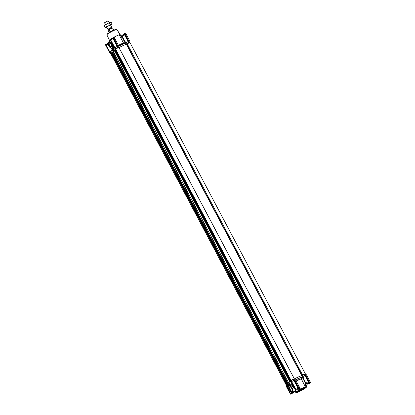 <?xml version="1.0" encoding="UTF-8"?>
<svg xmlns="http://www.w3.org/2000/svg" width="415" height="415" viewBox="0 0 415 415"><rect width="100%" height="100%" fill="white"/><g stroke="black" fill="none" stroke-linecap="round" stroke-linejoin="round"><path stroke-width="0.62" d="M292.015 388.186C291.211 386.785 290.417 386.126 289.623 386.204L289.836 385.95L289.623 386.204L288.918 384.866C287.247 383.04 286.765 383.46 287.471 386.121L289.649 390.235C292.383 393.223 293.172 392.543 292.015 388.186M295.765 389.669L295.215 391.06L295.931 392.414A5.95 0.726 -27.9 0 0 295.962 392.45L296.206 392.523A5.774 0.706 -27.9 0 1 296.616 391.879A5.774 0.706 -27.9 0 1 298.421 390.608L297.353 388.793M295.931 392.414A5.95 0.726 -27.9 0 1 296.388 391.786A5.95 0.726 -27.9 0 1 298.245 390.474L298.826 390.302L298.421 390.608M298.826 390.302A6.132 0.752 -27.9 0 1 299.905 389.675L300.61 389.337A5.774 0.706 -27.9 0 1 305.513 387.138L301.326 378.89A5.95 0.726 152.1 0 0 296.269 381.162L296.16 381.167M305.855 382.983A0.54 0.431 -68 0 1 305.565 382.661L305.113 382.682L305.056 384.186L306.14 386.65L305.565 386.899A5.95 0.726 152.1 0 0 300.507 389.166L299.863 389.472L299.277 388.362A6.313 0.773 152.1 0 0 298.006 389.094L298.593 390.204A6.313 0.773 -27.9 0 1 299.863 389.472L299.905 389.675M303.152 388.16A5.156 0.633 152.1 0 0 296.715 392.113A5.156 0.633 152.1 0 0 299.397 391.412A5.156 0.633 152.1 0 0 304.102 388.876A5.156 0.633 152.1 0 0 305.762 387.32A5.156 0.633 152.1 0 0 303.152 388.16M296.751 392.03A5.053 0.617 152.1 0 0 296.761 392.056A5.053 0.617 152.1 0 0 299.381 391.283A5.053 0.617 152.1 0 0 305.689 387.325A5.053 0.617 152.1 0 0 305.673 387.309M306.529 386.842L306.623 386.598A6.313 0.773 152.1 0 0 306.14 386.65L306.12 386.884A6.132 0.752 -27.9 0 1 306.529 386.842L306.343 387.05A5.774 0.706 -27.9 0 1 306.379 387.179A5.774 0.706 -27.9 0 1 304.128 388.964L303.723 389.27A6.132 0.752 -27.9 0 1 302.644 389.893L301.938 390.23A5.774 0.706 -27.9 0 1 297.031 392.434L296.424 392.683A6.132 0.752 -27.9 0 1 296.019 392.73L294.806 391.179M305.513 387.138L306.12 386.884M292.705 392.927L290.868 393.98M305.725 385.452L306.223 385.245L305.549 383.979L305.756 382.988A0.54 0.477 58.9 0 1 305.113 382.682L302.654 378.034L302.291 377.826L301.326 378.89M298.006 389.094L297.747 388.58L298.006 389.068L298.302 388.839A6.853 0.84 152.1 0 1 298.613 388.658L299.163 388.404L298.867 387.838M297.405 391.412A5.053 0.617 152.1 0 0 299.101 390.743A5.053 0.617 152.1 0 0 304.797 387.501M295.205 391.049L295.506 389.82M288.716 385.042A1.432 0.669 65.8 0 1 289.011 386.464A1.432 0.669 65.8 0 1 287.673 385.945A1.432 0.669 65.8 0 1 287.367 384.549A1.432 0.669 65.8 0 1 288.015 384.238A1.432 0.669 65.8 0 1 288.716 385.042M288.083 384.28A1.297 0.602 -114.2 0 0 287.771 384.259A1.297 0.602 -114.2 0 0 287.834 385.851A1.297 0.602 -114.2 0 0 288.835 386.624A1.297 0.602 -114.2 0 0 289.027 386.386M291.714 388.445A2.428 1.131 65.8 0 1 292.217 390.847A2.428 1.131 65.8 0 1 289.95 389.976A2.428 1.131 65.8 0 1 289.437 387.61A2.428 1.131 65.8 0 1 290.531 387.086A2.428 1.131 65.8 0 1 291.714 388.445M292.253 390.639A2.065 0.96 65.8 0 1 291.968 390.961A2.065 0.96 65.8 0 1 290.37 389.727A2.065 0.96 65.8 0 1 290.277 387.195A2.065 0.96 65.8 0 1 290.708 387.2M286.583 386.116L286.386 384.529L286.096 384.757L286.283 386.334L286.583 386.116L290.666 393.83L286.615 386.095M287.253 385.701A2.345 0.285 -27.9 0 0 286.744 386.043L290.676 393.762M291.698 392.31L291.019 393.757L291.911 392.346M290.832 382.775L292.725 386.355L290.713 385.556L292.725 386.355L293.561 387.465L290.832 382.775A7.937 0.97 -27.9 0 1 291.444 382.35M295.252 391.698L294.987 391.796A6.853 0.84 152.1 0 1 294.868 391.807L295.044 391.63M290.666 393.83L291.019 393.757M292.855 392.844L290.822 394.058L291.88 392.502A9.612 1.178 -27.9 0 1 291.859 392.491L291.652 392.419M291.672 381.442L291.455 380.166L293 379.274L291.366 380.218L291.579 381.712L295.822 389.441L291.709 381.665A2.345 0.285 -27.9 0 1 293.877 380.41L297.996 388.186L293.747 380.244M294.463 379.922L294.603 380.083A2.345 0.285 -27.9 0 1 295.464 379.865A2.345 0.285 -27.9 0 1 295.475 379.875A2.345 0.285 -27.9 0 1 295.47 379.922M298.504 387.46L298.904 386.349L295.475 379.875M298.722 387.88L293.664 378.962L294.562 380.067M296.097 381.058A6.054 0.742 -27.9 0 1 299.08 379.575A6.054 0.742 -27.9 0 1 301.435 378.672L302.281 377.09L302.001 375.544M294.868 379.326L295.496 380M302.457 376.856L302.042 375.518L302.634 375.119L302.042 375.518L126.627 44.208L128.645 42.994L128.214 41.739L128.645 42.994M295.584 380.083A7.838 0.96 -27.9 0 1 299.319 378.231A7.838 0.96 -27.9 0 1 302.281 377.09L303.432 377.406L302.981 376.55A2.345 0.285 -27.9 0 1 304.942 375.44L304.065 374.304L302.634 375.119L302.981 376.55L302.468 376.898M303.432 377.406A2.345 0.285 152.1 0 0 303.028 377.712L305.673 382.703L308.936 382.978L304.812 375.274M305.528 374.952L305.668 375.113A2.345 0.285 -27.9 0 1 306.529 374.895A2.345 0.285 -27.9 0 1 306.54 374.906L310.602 382.915M309.808 382.931L305.627 375.098M286.303 384.575L286.49 386.152L290.65 393.923M290.588 393.892L290.49 394.151L291.356 393.96M291.397 394.022L290.49 394.151M292.767 393.01L291.449 393.845M298.146 388.227L297.996 388.186A2.345 0.285 -27.9 0 0 295.822 389.441L295.781 389.592M298.748 387.906L294.572 380.109L298.535 388.046L298.982 387.299M302.405 376.929L302.193 376.929A7.937 0.97 -27.9 0 0 295.527 379.917L295.506 379.938M302.654 378.034L303.028 377.712L302.509 377.017M309.18 383.268L309.792 383.071L309.18 383.268L309.045 382.915L309.082 383.315L308.127 383.533L306.031 383.035A0.54 0.431 112.2 0 1 305.902 383.009L305.803 382.962M305.565 382.661L305.673 382.703A0.54 0.431 112.2 0 0 305.902 383.009L307.499 383.45M310.659 382.682A2.345 0.285 -27.9 0 0 309.787 382.895L309.222 383.242M309.818 382.967L310.726 382.775L306.586 374.994M310.519 382.957L308.698 383.32M306.379 387.179L306.452 386.941A5.95 0.726 152.1 0 0 306.462 386.894M286.319 386.344L290.459 394.162A2.345 0.285 -27.9 0 1 290.448 394.162L290.521 393.949M295.75 389.607L295.376 389.752L291.314 382.023M291.579 381.8L295.444 389.695L298.639 388.015M298.748 387.932L297.856 388.424M302.442 377.095L302.13 377.806M309.792 383.071L310.716 382.884M306.623 386.598L305.684 383.994M310.28 382.936L309.279 383.341M309.325 383.403L310.27 382.983M306.037 385.494A6.313 0.773 152.1 0 0 305.554 385.545M298.525 387.916L298.167 388.196M294.468 379.917L293.701 378.957L294.302 378.822L293.628 378.973L294.614 380.119L294.033 380.379M306.094 382.946L305.668 383.963A6.853 0.84 152.1 0 0 305.549 383.979L305.056 384.186M309.787 382.91L305.679 375.15L305.175 375.352L309.232 383.227M306.073 382.962L305.668 383.963L306.363 385.239M301.721 388.855L301.435 389.088L301.767 388.943M301.228 389.28L300.942 389.514L301.274 389.358M302.115 388.762L301.16 389.13M301.643 389.223L300.361 389.794M299.563 389.918C298.012 390.842 302.141 388.559 299.697 390.027L299.62 389.996M291.486 381.831L291.299 380.254L291.486 381.831M302.27 388.523L302.649 388.393M301.778 388.948L302.151 388.824L301.778 388.948M302.219 388.762L301.959 388.871L302.219 388.762M301.207 389.218L301.518 388.948M301.285 389.374L301.658 389.249L301.285 389.374M300.413 389.893L301.793 389.187M301.83 389.254L300.527 389.918M299.122 390.276L300.315 389.586M298.748 390.505L300.004 389.877M300.029 389.929L298.556 390.624M306.529 374.895L305.362 373.848L304.766 373.988L305.539 374.947M304.729 373.993L305.679 375.134L304.729 373.993L305.367 373.853L129.952 42.548L129.745 41.002A2.345 0.285 152.1 0 0 129.739 40.986A2.345 0.285 152.1 0 0 128.868 41.199L128.842 41.215M309.419 383.024L309.735 382.879L305.637 375.139L304.693 374.003L304.226 374.211L305.098 375.409M125.667 43.03L126.627 44.208L127.213 43.808L302.634 375.119L304.154 374.252M301.788 375.642A7.937 0.97 152.1 0 0 294.443 378.942A7.937 0.97 -27.9 0 1 298.639 376.841A7.937 0.97 -27.9 0 1 301.793 375.642L126.373 44.332L126.627 44.208L126.373 44.332L125.423 43.067L123.566 43.051L124.868 43.01M293.664 378.962L293.089 379.222M291.107 382.827L291.714 382.858M291.138 380.908A7.937 0.97 152.1 0 0 288.856 382.703L290.801 385.322L289.836 385.95A3.429 1.598 -114.2 0 1 292.227 388.067A3.429 1.598 -114.2 0 1 292.383 392.268A3.429 1.598 -114.2 0 1 291.32 392.097M287.009 384.134L286.386 384.529M286.495 384.466L286.599 385.125M294.038 387.252L293.561 387.465L292.57 386.521M288.918 384.866L289.706 385.841L290.588 385.447L288.752 382.946M112.128 47.668A1.297 0.607 65.8 0 1 112.242 47.497A1.297 0.602 -114.2 0 0 112.372 49.043A1.297 0.602 -114.2 0 0 113.378 49.816A1.297 0.602 -114.2 0 0 113.451 49.769A1.297 0.602 -114.2 0 0 113.57 49.572M112.901 48L112.486 48.187A0.757 0.353 65.8 0 1 112.584 47.927L112.73 47.891A0.757 0.353 65.8 0 1 112.792 47.907M112.486 48.187L112.517 48.462A0.757 0.353 -114.2 0 0 112.688 48.892L113.347 48.913M113.03 48.145A0.866 0.405 -114.2 0 0 112.74 47.875A0.866 0.405 -114.2 0 0 112.335 48.156A0.866 0.405 -114.2 0 0 112.667 49.12A0.866 0.405 -114.2 0 0 113.342 49.219A0.866 0.405 -114.2 0 0 113.03 48.145M113.326 49.214L113.134 49.297A0.757 0.353 65.8 0 1 112.87 49.131M113.279 48.628L112.688 48.892M112.517 48.462L113.077 48.213M112.698 49.089L113.326 48.804M112.958 48.062L112.387 48.316M115.749 49.12L115.951 48.908L114.799 47.829L110.644 39.928L114.727 47.777L114.436 48.021L110.312 40.239L110.592 39.959L110.406 40.224M122.622 37.111L121.756 36.847L121.087 35.581L120.589 35.794L121.258 37.059L122.482 37.755A0.54 0.467 -139.9 0 1 122.508 37.21L122.565 36.997A0.54 0.358 -176.6 0 1 122.581 36.93M113.985 38.408L113.554 37.594L114.115 37.132A5.95 0.726 -27.9 0 1 116.968 35.716A5.95 0.726 -27.9 0 1 119.172 34.86L119.831 34.772A6.313 0.773 -27.9 0 1 120.314 34.72L120.106 34.658A6.132 0.752 152.1 0 0 119.541 34.715M112.626 47.466A1.297 0.602 -114.2 0 0 112.315 47.45A1.297 0.602 -114.2 0 0 112.242 47.497M112.071 47.424A1.432 0.669 65.8 0 1 112.558 47.424A1.432 0.669 65.8 0 1 113.554 49.65A1.432 0.669 65.8 0 1 113.404 49.94A1.432 0.669 65.8 0 1 112.216 49.136A1.432 0.669 65.8 0 1 112.071 47.424M111.386 48.093L111.303 47.969C110.515 48.057 109.716 47.393 108.917 45.987C107.76 41.635 108.548 40.95 111.282 43.943L112.066 43.565M109.212 45.733A2.428 1.131 65.8 0 1 108.704 43.367A2.428 1.131 65.8 0 1 109.799 42.844A2.428 1.131 65.8 0 1 110.981 44.203A2.428 1.131 65.8 0 1 111.485 46.605A2.428 1.131 65.8 0 1 109.212 45.733M109.975 42.953A2.065 0.96 -114.2 0 0 109.544 42.953A2.065 0.96 -114.2 0 0 109.638 45.484A2.065 0.96 -114.2 0 0 111.236 46.719A2.065 0.96 -114.2 0 0 111.521 46.397M125.486 43.124L125.486 43.186A7.937 0.97 -27.9 0 0 122.575 44.317A7.937 0.97 -27.9 0 0 118.799 46.19L119.022 47.637A7.937 0.97 -27.9 0 1 123.219 45.536A7.937 0.97 -27.9 0 1 126.368 44.338A7.937 0.97 -27.9 0 0 123.219 45.536A7.937 0.97 -27.9 0 0 119.012 47.642L294.411 378.921M125.693 33.304L129.781 41.028L129.978 42.6L129.781 41.267M128.214 41.739L123.966 33.693L124.386 33.553L124.106 33.579L128.24 41.391L128.8 41.147L124.708 33.356M128.733 42.942L129.309 42.688L128.868 41.199L129.309 42.688L124.702 33.325M105.488 44.374L109.441 52.342L110.67 53.457L110.955 53.229L109.913 52.067L109.441 52.342L110.717 53.442M105.353 44.493L109.653 52.16L110.888 53.265M113.02 38.553L117.196 46.444M117.175 46.361L113.041 38.543L117.269 46.324L117.668 47.912L117.149 46.708M105.877 44.177L106.007 44.69L105.877 44.177L105.488 44.478M129.739 40.986L125.621 33.21L124.676 33.35L125.434 33.273M114.799 47.829L115.951 48.908M113.067 38.647L110.789 39.97L114.908 47.746A2.345 0.285 152.1 0 1 117.077 46.49L113.01 38.564M113.399 38.382L113.03 38.548L113.637 38.377L117.736 46.117L117.269 46.324L117.741 47.87L118.882 47.549L118.68 45.972A2.345 0.285 -27.9 0 1 118.669 46.003L118.877 47.507M109.731 52.098L105.555 44.421M114.727 47.777L115.074 47.912M124.054 33.625L128.24 41.391M122.653 36.686A0.54 0.358 3.2 0 0 122.674 37.085L124.261 33.921M123.966 33.693L123.265 34.429L122.679 36.411M123.265 34.429L123.011 35.01M113.622 38.289L117.767 46.096L118.208 47.663L117.86 46.392M113.643 38.325L117.736 46.117M108.242 44.208L106.064 44.115M113.254 51.942L112.579 50.578L111.76 50.972L111.308 50.111L112.584 50.568M125.61 43.01L125.724 41.775A2.345 0.285 152.1 0 0 125.32 42.076L122.669 37.226A0.54 0.358 -176.6 0 1 122.565 36.997L123.131 34.725M125.724 41.775L126.181 42.631A2.345 0.285 -27.9 0 1 128.142 41.526L128.261 41.474M129.952 42.548L127.213 43.808L126.181 42.631L125.522 43.144M114.068 38.512L113.591 38.351L114.068 38.512M121.087 35.581A6.853 0.84 -27.9 0 1 121.201 35.571L121.875 36.836L122.965 37.075M108.362 44.68L106.007 44.69L109.913 52.067A2.345 0.285 -27.9 0 1 111.76 50.972L112.273 52.062M119.831 34.772L120.589 35.794M122.669 37.226L122.482 37.755L124.946 42.88L125.423 43.067A7.838 0.96 -27.9 0 0 122.461 44.208A7.838 0.96 -27.9 0 0 118.69 46.081M117.777 46.179L117.803 46.169A2.345 0.285 -27.9 0 1 118.674 45.956L115.24 39.477L113.814 38.631M117.772 46.112L117.876 46.387M111.308 50.111A2.345 0.285 -27.9 0 1 112.003 49.774L112.211 49.686M120.817 35.68L120.314 34.72M125.595 42.88L125.32 42.076L124.946 42.403M109.757 41.36L109.57 40.442M114.115 37.132L118.436 45.297A5.95 0.726 -27.9 0 1 121.289 43.881A5.95 0.726 -27.9 0 1 123.494 43.025L123.566 43.051M113.648 37.36A6.132 0.752 152.1 0 0 112.149 38.227L112.283 38.325A6.313 0.773 -27.9 0 1 113.554 37.594M112.283 38.325L112.543 38.813M109.57 40.411A5.95 0.726 -27.9 0 1 109.534 40.38A5.95 0.726 -27.9 0 1 111.853 38.439L112.149 38.227M110.001 41.251L109.534 40.38A5.95 0.726 -27.9 0 1 109.534 40.374L106.873 34.886A5.737 0.7 152.1 0 1 114.032 30.394A5.737 0.7 152.1 0 1 117.014 29.512L119.966 34.647M115.22 48.731L114.504 48.104A2.345 0.285 -27.9 0 1 114.499 48.093A2.345 0.285 -27.9 0 1 114.493 48.083L114.493 48.083M114.244 47.678L113.461 48.057A1.982 0.923 -114.2 0 1 113.658 50.423A1.982 0.923 -114.2 0 1 112.014 49.307L111.511 48.202M118.244 47.652L117.761 46.101L118.244 47.652M124.386 33.553L124.702 33.408L129.273 42.693L129.952 42.553M110.079 52.228L111.215 53.053L110.675 53.447M113.373 51.486A7.937 0.97 -27.9 0 1 114.322 50.583A7.937 0.97 -27.9 0 0 113.373 51.486L288.596 382.915L287.808 383.294L112.382 51.989L113.373 51.486M115.702 49.126L114.436 48.021M116.034 48.856L117.58 47.964M288.062 384.726L287.963 384.866A0.757 0.353 -114.2 0 0 287.963 385.229L288.062 385.53L288.664 385.26M288.747 385.473A0.866 0.405 -114.2 0 0 288.197 384.684A0.866 0.405 -114.2 0 0 287.86 385.416A0.866 0.405 -114.2 0 0 288.373 386.178A0.866 0.405 -114.2 0 0 288.799 386.028A0.866 0.405 -114.2 0 0 288.747 385.473M287.828 385.851A1.297 0.607 65.8 0 1 287.559 384.565M288.799 385.685L288.295 385.909A0.757 0.353 65.8 0 1 288.062 385.53M288.295 385.909L288.814 385.924M288.778 386.059L288.721 386.085A0.757 0.353 65.8 0 1 288.7 386.095A0.757 0.353 65.8 0 1 288.487 386.069M288.508 384.985L287.963 385.229M287.963 384.866L288.264 384.731M287.906 385.405L288.581 385.099M288.332 386.09L288.814 385.872M298.93 387.714L296.46 389.208M296.901 388.933L298.058 388.321M108.486 29.439L111.614 27.727L111.848 28.168M108.44 29.439L108.082 29.429A2.163 0.265 -27.9 0 1 108.014 29.403A2.163 0.265 -27.9 0 1 108.18 29.175A2.163 0.265 -27.9 0 1 110.271 27.919A2.163 0.265 -27.9 0 1 111.837 27.38A2.163 0.265 -27.9 0 1 111.822 27.452L111.63 27.748M104.59 22.903L104.881 22.265L107.905 20.75L108.388 20.895A2.163 0.265 152.1 0 0 106.728 21.513A2.163 0.265 152.1 0 0 104.756 22.711A2.163 0.265 152.1 0 0 104.59 22.903A2.163 0.265 152.1 0 0 104.59 22.939L105.529 24.713M109.135 32.65A2.708 0.332 -27.9 0 1 109.347 32.401A2.708 0.332 -27.9 0 1 111.832 30.897A2.708 0.332 -27.9 0 1 113.892 30.129M109.959 31.53L108.979 32.38L109.959 31.53L109.041 29.787L108.123 30.352L108.979 32.38L109.275 32.266M108.865 29.724A2.526 0.311 -27.9 0 1 111.313 28.396A2.526 0.311 -27.9 0 1 112.59 28.059L113.746 29.828L113.643 30.305M109.353 22.685L108.419 20.916A2.163 0.265 152.1 0 0 108.388 20.895M112.828 28.09A2.708 0.332 152.1 0 0 111.428 28.511A2.708 0.332 152.1 0 0 109.041 29.787L108.808 29.761M107.003 27.499A3.429 0.42 -27.9 0 1 106.302 27.758A3.429 0.42 -27.9 0 1 105.846 27.847A3.429 0.42 -27.9 0 1 106.001 27.442A3.429 0.42 -27.9 0 1 108.465 25.886A3.429 0.42 -27.9 0 1 110.017 25.118A3.429 0.42 -27.9 0 1 111.23 24.646A3.429 0.42 -27.9 0 1 111.765 24.713A3.429 0.42 -27.9 0 1 111.531 24.957A3.429 0.42 -27.9 0 1 110.831 25.476M106.302 27.758L105.135 27.795L106.001 27.442L106.577 26.55L108.465 25.886L110.063 24.682L111.23 24.646L112.112 24.065L111.531 24.957M110.696 25.216A2.184 0.265 152.1 0 0 110.665 25.159A2.184 0.265 152.1 0 0 109.56 25.512A2.184 0.265 152.1 0 0 106.837 27.183A2.184 0.265 152.1 0 0 106.868 27.245M104.57 25.512A3.429 0.42 -27.9 0 1 104.59 25.471A3.429 0.42 -27.9 0 1 104.829 25.227A3.429 0.42 -27.9 0 1 107.293 23.671A3.429 0.42 -27.9 0 1 110.058 22.431A3.429 0.42 -27.9 0 1 110.509 22.337A3.429 0.42 -27.9 0 1 110.566 22.348M112.112 24.065L111.22 22.389L110.509 22.337M111.22 22.389L110.058 22.431L107.293 23.671L104.59 25.471M104.829 25.227L104.248 26.119L105.135 27.795L105.846 27.847M106.577 26.55L105.69 24.874M110.063 24.682L109.176 23.007M123.167 34.637L122.103 35.405L122.622 36.411M123.214 34.538L122.14 35.348M108.149 43.383L107.013 43.974M108.144 43.31L106.899 43.969M306.898 384.363L307.94 383.512M309.549 383.164L306.96 384.389L308.08 383.527M308.252 383.522L307.365 384.15L309.185 383.299M291.688 392.917L293.934 392.066L291.19 393.622M291.605 393.062L293.934 392.03M291.356 393.42L293.509 392.258L291.418 393.337M291.107 380.617L290.557 380.897L115.142 49.587L117.948 47.792L118.887 47.512L294.302 378.817M286.428 384.508L287.035 384.025M111.189 53.001L286.609 384.311L111.189 53.001L111.713 52.679L287.071 383.896M111.723 52.705L112.252 52.466M112.123 52.191L287.502 383.429L112.117 52.202L112.382 51.989M288.793 382.791A7.937 0.97 -27.9 0 1 290.376 381.427L290.889 381.074M108.263 42.683A3.429 1.598 65.8 0 1 108.839 41.775A3.429 1.598 65.8 0 1 111.49 43.819L113.669 47.933A2.163 1.006 65.8 0 1 113.767 50.594L114.732 50.065L290.147 381.406M114.748 50.091L115.277 49.852M115.147 49.577L290.562 380.887L291.097 380.545M291.086 380.456L115.697 49.203L291.086 380.451L291.273 382.023L295.387 389.799M296.269 381.162L300.61 389.337M298.613 388.658L298.375 388.207M291.527 382.506A7.838 0.96 152.1 0 0 291.065 382.822M294.588 391.278L294.852 391.776M298.302 388.839L298.069 388.399M295.708 389.509L291.579 381.712M293.981 380.327L298.105 388.124M295.973 389.488L297.986 388.326M305.046 375.357L309.045 382.915M298.535 388.046L298.157 388.212M298.209 388.056L294.111 380.316L293.161 379.18M309.268 383.087L305.175 375.352L304.226 374.211M290.22 384.228L289.125 384.747A2.163 1.006 -114.2 0 0 287.45 383.455A2.163 1.006 -114.2 0 0 287.081 384.067M288.773 382.822L287.45 383.455C286.817 384.217 286.817 385.115 287.455 386.137L287.481 386.137M121.891 36.862L121.875 36.836A6.853 0.84 -27.9 0 0 121.756 36.847L121.258 37.059M116.532 29.475A5.379 0.659 152.1 0 0 113.783 30.181M115.884 48.949L114.649 47.839L110.551 40.099M128.806 42.906L128.334 41.355L124.235 33.62M125.621 33.21A2.345 0.285 152.1 0 0 124.749 33.418M112.958 38.714A2.345 0.285 152.1 0 0 110.789 39.97M113.487 38.445L113.171 38.585M109.804 52.15L105.887 44.758M107.132 44.545L107.371 44.021M111.116 48.099L112.455 50.48M112.719 50.282A7.937 0.97 152.1 0 0 112.667 50.531L112.761 50.054M123.494 43.025L119.172 34.86M123.753 43.087A6.054 0.742 152.1 0 0 118.415 45.474M113.741 30.202A5.379 0.659 152.1 0 0 108.818 32.852A5.379 0.659 152.1 0 0 107.112 34.466M112.159 39.015L111.853 38.439M112.014 49.307L113.767 50.594A2.163 1.006 65.8 0 1 113.062 50.459M111.313 48.093A3.429 1.598 65.8 0 1 110.582 47.855M111.282 43.943L113.461 48.057M108.429 29.418L108.673 29.875L111.817 28.184M111.386 52.83L286.801 384.14M111.469 52.783L286.889 384.088M111.671 52.689L287.061 383.937M112.309 52.031L287.72 383.33M113.176 51.605L288.596 382.915M114.224 50.376L289.639 381.686L114.218 50.386M114.41 50.215L289.826 381.525M114.493 50.168L289.914 381.473M114.696 50.075L290.116 381.385M115.334 49.416L290.754 380.721M115.412 49.369L290.827 380.68M115.583 49.286L291.003 380.596M295.112 391.044L292.383 392.268C291.724 392.668 290.806 391.993 289.634 390.25L287.455 386.137M294.842 391.802L294.572 391.288M298.909 387.74L298.904 386.349M286.091 384.762L286.277 386.344L290.391 394.12M306.576 374.973L310.752 382.801M294.297 378.817L295.464 379.865M110.317 40.255L114.431 48.031L115.666 49.136M106.873 34.886L107.361 33.9C108.844 32.723 110.976 31.488 113.762 30.191C117.927 28.469 116.278 29.558 117.014 29.512M110.681 40.945L108.839 41.775C107.874 42.911 107.895 44.322 108.901 46.008C109.653 47.377 110.468 48.078 111.344 48.104L111.35 48.099M125.678 33.257L129.796 41.033M105.322 44.581L109.436 52.347M105.332 44.504L105.602 44.275M110.821 39.84L112.864 38.657M113.86 38.362L115.24 39.477M121.227 35.576L122.513 37.21M111.355 48.104L111.998 49.328M286.091 384.778L110.701 53.525L109.539 52.482M113.222 51.585L112.667 50.531M106.837 27.183L108.014 29.403M109.124 32.655L108.984 32.391M113.907 30.124L113.767 29.859M110.665 25.159L111.837 27.38M108.834 29.74C111.23 28.345 112.553 27.784 112.802 28.054M306.841 384.342L306.192 383.118M293.965 391.942L293.804 391.63M111.713 52.679L287.076 383.885M114.732 50.065L290.152 381.375"/></g></svg>
